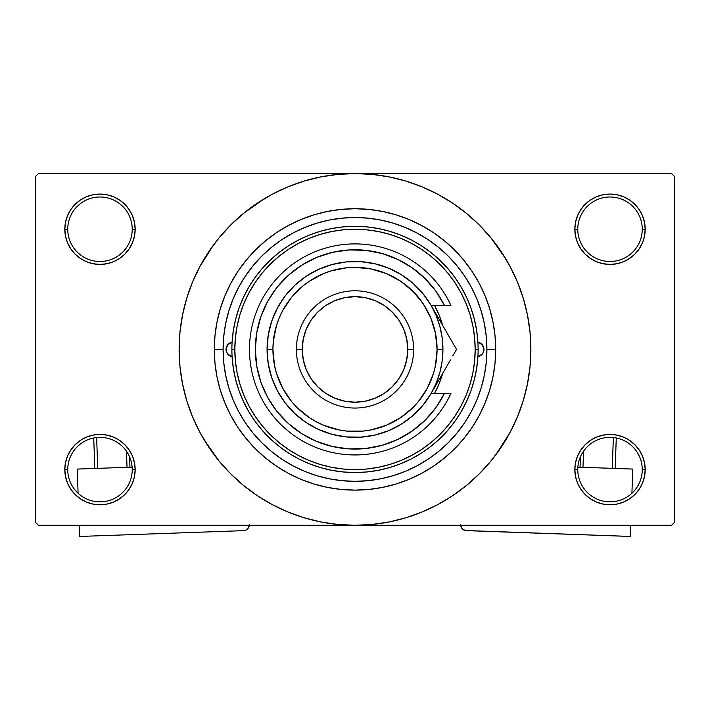 <?xml version="1.0" encoding="UTF-8"?>
<svg xmlns="http://www.w3.org/2000/svg" width="710" height="710" viewBox="0 0 710 710"><rect width="100%" height="100%" fill="white"/><g stroke="black" fill="none" stroke-linecap="round" stroke-linejoin="round"><path stroke-width="1.06" d="M642.257 469.603A32.243 32.243 0 0 0 610.014 437.36A32.243 32.243 0 0 0 577.771 469.603L574.843 469.603A35.172 35.172 0 0 1 610.014 434.431A35.172 35.172 0 0 1 645.186 469.603L642.257 469.603A32.243 32.243 0 0 1 610.014 501.846A32.243 32.243 0 0 1 577.771 469.603A32.243 32.243 0 0 1 610.014 437.36A32.243 32.243 0 0 1 642.257 469.603L645.186 469.603L644.511 462.742L642.514 456.139L639.257 450.06L634.882 444.726L629.557 440.36L623.478 437.103L616.875 435.106L610.014 434.431L603.154 435.106L596.551 437.103L590.471 440.36L585.138 444.726L580.771 450.06L577.514 456.139L575.517 462.742L574.843 469.603L575.517 476.463L577.514 483.066L580.771 489.146L585.138 494.471L590.471 498.846L596.551 502.103L603.154 504.1L610.014 504.774L616.875 504.1L623.478 502.103L629.557 498.846L634.882 494.471L639.257 489.146L642.514 483.066L644.511 476.463L645.186 469.603A35.172 35.172 0 0 1 610.014 504.774A35.172 35.172 0 0 1 574.843 469.603L577.771 469.603A32.243 32.243 0 0 0 610.014 501.846A32.243 32.243 0 0 0 642.257 469.603M132.229 469.603A32.243 32.243 0 0 0 99.986 437.36A32.243 32.243 0 0 0 67.743 469.603L64.814 469.603A35.172 35.172 0 0 1 99.986 434.431A35.172 35.172 0 0 1 135.157 469.603L132.229 469.603A32.243 32.243 0 0 1 99.986 501.846A32.243 32.243 0 0 1 67.743 469.603A32.243 32.243 0 0 1 99.986 437.36A32.243 32.243 0 0 1 132.229 469.603L135.157 469.603L134.483 462.742L132.486 456.139L129.229 450.06L124.862 444.726L119.528 440.36L113.449 437.103L106.846 435.106L99.986 434.431L93.125 435.106L86.522 437.103L80.443 440.36L75.118 444.726L70.743 450.06L67.486 456.139L65.489 462.742L64.814 469.603L65.489 476.463L67.486 483.066L70.743 489.146L75.118 494.471L80.443 498.846L86.522 502.103L93.125 504.1L99.986 504.774L106.846 504.1L113.449 502.103L119.528 498.846L124.862 494.471L129.229 489.146L132.486 483.066L134.483 476.463L135.157 469.603A35.172 35.172 0 0 1 99.986 504.774A35.172 35.172 0 0 1 64.814 469.603L67.743 469.603A32.243 32.243 0 0 0 99.986 501.846A32.243 32.243 0 0 0 132.229 469.603M132.229 229.241A32.243 32.243 0 0 0 99.986 196.998A32.243 32.243 0 0 0 67.743 229.241L64.814 229.241A35.172 35.172 0 0 1 99.986 194.07A35.172 35.172 0 0 1 135.157 229.241L132.229 229.241A32.243 32.243 0 0 1 99.986 261.484A32.243 32.243 0 0 1 67.743 229.241A32.243 32.243 0 0 1 99.986 196.998A32.243 32.243 0 0 1 132.229 229.241L135.157 229.241L134.483 222.381L132.486 215.787L129.229 209.698L124.862 204.373L119.528 199.998L113.449 196.75L106.846 194.744L99.986 194.07L93.125 194.744L86.522 196.75L80.443 199.998L75.118 204.373L70.743 209.698L67.486 215.787L65.489 222.381L64.814 229.241L65.489 236.111L67.486 242.705L70.743 248.784L75.118 254.118L80.443 258.493L86.522 261.741L93.125 263.738L99.986 264.422L106.846 263.738L113.449 261.741L119.528 258.493L124.862 254.118L129.229 248.784L132.486 242.705L134.483 236.111L135.157 229.241A35.172 35.172 0 0 1 99.986 264.422A35.172 35.172 0 0 1 64.814 229.241L67.743 229.241A32.243 32.243 0 0 0 99.986 261.484A32.243 32.243 0 0 0 132.229 229.241M642.257 229.241A32.243 32.243 0 0 0 610.014 196.998A32.243 32.243 0 0 0 577.771 229.241L574.843 229.241A35.172 35.172 0 0 1 610.014 194.07A35.172 35.172 0 0 1 645.186 229.241L642.257 229.241A32.243 32.243 0 0 1 610.014 261.484A32.243 32.243 0 0 1 577.771 229.241A32.243 32.243 0 0 1 610.014 196.998A32.243 32.243 0 0 1 642.257 229.241L645.186 229.241L644.511 222.381L642.514 215.787L639.257 209.698L634.882 204.373L629.557 199.998L623.478 196.75L616.875 194.744L610.014 194.07L603.154 194.744L596.551 196.75L590.471 199.998L585.138 204.373L580.771 209.698L577.514 215.787L575.517 222.381L574.843 229.241L575.517 236.111L577.514 242.705L580.771 248.784L585.138 254.118L590.471 258.493L596.551 261.741L603.154 263.738L610.014 264.422L616.875 263.738L623.478 261.741L629.557 258.493L634.882 254.118L639.257 248.784L642.514 242.705L644.511 236.111L645.186 229.241A35.172 35.172 0 0 1 610.014 264.422A35.172 35.172 0 0 1 574.843 229.241L577.771 229.241A32.243 32.243 0 0 0 610.014 261.484A32.243 32.243 0 0 0 642.257 229.241M478.753 303.765L481.868 313.332M495.695 349.427L486.9 349.427L495.695 349.427L495.021 363.218L492.997 376.868L489.643 390.269L484.983 403.262L479.081 415.749L471.981 427.589L463.763 438.682L454.489 448.915L444.256 458.181L433.171 466.408L421.323 473.508L408.845 479.41L395.843 484.06L382.45 487.415L368.792 489.447L355 490.122L341.208 489.447L327.55 487.415L314.157 484.06L301.155 479.41L288.677 473.508L276.829 466.408L265.744 458.181L255.511 448.915L246.237 438.682L238.019 427.589L230.919 415.749L225.017 403.262L220.357 390.269L217.003 376.868L214.979 363.218L214.305 349.427A140.695 140.695 0 0 1 355 208.722A140.695 140.695 0 0 1 495.695 349.427A140.695 140.695 0 0 1 355 490.122A140.695 140.695 0 0 1 214.305 349.427L214.979 335.635L217.003 321.976L220.357 308.584L225.017 295.582L230.919 283.095L238.019 271.255L246.237 260.162L255.511 249.938L265.744 240.663L276.829 232.436L288.677 225.336L301.155 219.434L314.157 214.784L327.55 211.429L341.208 209.406L355 208.722L368.792 209.406L382.45 211.429L395.843 214.784L408.845 219.434L421.323 225.336L433.171 232.436L444.256 240.663L454.489 249.938L463.763 260.162L471.981 271.255L479.081 283.095L484.983 295.582L489.643 308.584L492.997 321.976L495.021 335.635L495.695 349.427M223.1 349.382L214.305 349.427L223.1 349.427A131.9 131.9 0 0 1 355 217.517A131.9 131.9 0 0 1 486.9 349.427A131.9 131.9 0 0 1 355 481.327A131.9 131.9 0 0 1 223.1 349.427L223.73 362.348L225.629 375.155L228.78 387.713L233.137 399.899L238.675 411.605L245.323 422.707L253.035 433.1L261.733 442.694L271.318 451.382L281.719 459.095L292.822 465.751L304.519 471.289L316.713 475.647L329.262 478.788L342.069 480.688L355 481.327L367.931 480.688L380.737 478.788L393.287 475.647L405.481 471.289L417.178 465.751L428.281 459.095L438.682 451.382L448.267 442.694L456.965 433.1L464.677 422.707L471.325 411.605L476.863 399.899L481.22 387.713L484.371 375.155L486.27 362.348L486.9 349.427L486.084 334.765M496.263 454.187L510.108 432.328L517.484 416.726L523.297 400.476L527.495 383.737L530.024 366.662L530.876 349.427A175.876 175.876 0 0 1 355 525.293A175.876 175.876 0 0 1 179.124 349.427A175.876 175.876 0 0 1 355 173.551A175.876 175.876 0 0 1 530.876 349.427L530.024 332.182L527.495 315.116L523.297 298.369L517.484 282.118L510.108 266.516L501.233 251.713L490.947 237.85L479.356 225.061L466.568 213.47L452.705 203.193L442.933 197.114M204.152 439.836L219.053 460.994L230.643 473.783L243.432 485.374L257.295 495.651L272.099 504.526L287.701 511.91L303.951 517.723L320.689 521.912L337.765 524.45L355 525.293L671.571 525.293L674.5 522.365L674.5 176.479L674.5 522.365L671.571 525.293L38.429 525.293L35.5 522.365L35.5 176.479L38.429 173.551L355 173.551L38.429 173.551L35.5 176.479L35.5 522.365L38.429 525.293L355 525.293L372.235 524.45L389.311 521.912L406.049 517.723L422.299 511.91L437.901 504.526L452.705 495.651L466.568 485.374L479.356 473.783L490.947 460.994L501.233 447.131L507.313 437.36M671.571 173.551L355 173.551L671.571 173.551L674.5 176.479L671.571 173.551M486.084 364.079L486.27 362.357M477.537 300.596L476.019 296.957M473.002 290.488L470.517 285.748M407.007 228.203L402.064 226.206M395.319 223.836L390.092 222.274M383.249 220.579L377.862 219.514M345.752 217.846L340.507 218.316M333.132 219.346L328.189 220.269M320.299 222.168L316.119 223.384M282.42 239.288L278.471 241.995M268.371 448.889L272.347 452.217M278.471 456.858L282.42 459.565M316.119 475.469L320.352 476.694M328.189 478.575L333.132 479.498M377.862 479.33L383.249 478.265M390.092 476.57L395.319 475.017M463.985 423.719L466.79 419.433M470.517 413.096L473.002 408.356M476.019 401.887L477.537 398.248M445.418 500.275L452.705 495.651M505.848 259.008L490.947 237.85M264.582 198.569L243.432 213.47L230.643 225.061L219.053 237.85L208.767 251.713L202.687 261.484M213.737 244.657L199.892 266.516L192.516 282.118L186.703 298.369L182.505 315.116L179.976 332.182L179.124 349.427L179.976 366.662L182.505 383.737L186.703 400.476L192.516 416.726L199.892 432.328L208.767 447.131L219.053 460.994M257.295 495.651L267.067 501.73M585.138 204.373L580.771 209.698M577.514 242.705L578.446 244.755M132.486 215.787L129.229 209.698M106.846 194.744L99.986 194.07M113.449 261.741L115.126 260.996M124.862 254.118L129.229 248.784M132.486 456.139L131.554 454.098M124.862 494.471L129.229 489.146M596.551 437.103L594.873 437.848M585.138 444.726L580.771 450.06M577.514 483.066L580.771 489.146M603.154 504.1L610.014 504.774M452.705 203.193L437.901 194.318L422.299 186.943L406.049 181.121L389.311 176.932L372.235 174.403L355 173.551L337.765 174.403L320.689 176.932L303.951 181.121L287.701 186.943L272.099 194.318L257.295 203.193M232.099 356.642A7.331 7.331 0 0 1 226.029 349.427L227.75 344.705L232.099 342.202L233.333 330.638L235.649 319.243L239.03 308.113L243.441 297.357L248.855 287.062L255.218 277.317L262.46 268.229L270.537 259.851L279.367 252.281L288.872 245.58L298.963 239.802L309.56 235.001L320.565 231.229L331.872 228.505L343.383 226.863L355 226.312L366.617 226.863L378.128 228.505L389.435 231.229L400.44 235.001L411.037 239.802L421.128 245.58L430.633 252.281L439.463 259.851L447.54 268.229L454.782 277.317L461.145 287.062L466.559 297.357L470.97 308.113L474.351 319.243L476.667 330.638L477.901 342.202L482.25 344.705L483.971 349.427A7.331 7.331 0 0 1 477.901 356.642L476.667 368.206L474.351 379.61L470.97 390.731L466.559 401.496L461.145 411.791L454.782 421.527L447.54 430.624L439.463 438.993L430.633 446.563L421.128 453.264L411.037 459.042L400.44 463.843L389.435 467.615L378.128 470.339L366.617 471.981L355 472.532L343.383 471.981L331.872 470.339L320.565 467.615L309.56 463.843L298.963 459.042L288.872 453.264L279.367 446.563L270.537 438.993L262.46 430.624L255.218 421.527L248.855 411.791L243.441 401.496L239.03 390.731L235.649 379.61L233.333 368.206L232.099 356.642L227.75 354.139L226.472 351.938L226.029 349.427A7.331 7.331 0 0 1 232.099 342.202M434.52 393.393A90.871 90.871 0 0 0 435.132 392.275L434.52 393.393A90.871 90.871 0 0 0 442.605 373.567L438.949 384.199L435.141 392.257M435.141 392.239A90.871 90.871 0 0 0 442.605 373.567M231.886 349.427L234.824 349.427A120.176 120.176 0 0 1 355 229.241A120.176 120.176 0 0 1 475.176 349.427L478.114 349.427A123.114 123.114 0 0 0 355 226.312A123.114 123.114 0 0 0 231.886 349.427A123.114 123.114 0 0 1 355 226.312A123.114 123.114 0 0 1 478.114 349.427A123.114 123.114 0 0 1 355 472.532A123.114 123.114 0 0 1 231.886 349.427A123.114 123.114 0 0 0 355 472.532A123.114 123.114 0 0 0 478.114 349.427L475.176 349.427L474.599 337.64L472.869 325.979L470.002 314.539L466.035 303.436L460.985 292.768L454.924 282.651L447.904 273.181L439.978 264.439L431.236 256.523L421.767 249.494L411.649 243.432L400.99 238.391L389.888 234.415L378.448 231.558L366.777 229.827L355 229.241L343.223 229.827L331.552 231.558L320.112 234.415L309.01 238.391L298.351 243.432L288.233 249.494L278.764 256.523L270.022 264.439L262.096 273.181L255.076 282.651L249.015 292.768L243.965 303.436L239.998 314.539L237.131 325.979L235.4 337.64L234.824 349.427L235.4 361.204L237.131 372.865L239.998 384.305L243.965 395.417L249.015 406.076L255.076 416.193L262.096 425.663L270.022 434.405L278.764 442.321L288.233 449.35L298.351 455.412L309.01 460.453L320.112 464.429L331.552 467.295L343.223 469.026L355 469.603L366.777 469.026L378.448 467.295L389.888 464.429L400.99 460.453L411.649 455.412L421.767 449.35L431.236 442.321L439.978 434.405L447.904 425.663L454.924 416.193L460.985 406.076L466.035 395.417L470.002 384.305L472.869 372.865L474.599 361.204L475.176 349.427A120.176 120.176 0 0 1 355 469.603A120.176 120.176 0 0 1 234.824 349.427L231.886 349.427M486.27 336.496L484.371 323.689L481.22 311.131L476.863 298.945L471.325 287.248L464.677 276.146L456.965 265.744L448.267 256.15L438.682 247.462L428.281 239.749L417.178 233.093L405.481 227.564L393.287 223.197L380.737 220.056L367.931 218.156L355 217.517L342.069 218.156L329.262 220.056L316.713 223.197L304.519 227.564L292.822 233.093L281.719 239.749L271.318 247.462L261.733 256.15L253.035 265.744L245.323 276.146L238.675 287.248L233.137 298.945L228.78 311.131L225.629 323.689L223.73 336.496L223.1 349.427M477.901 342.202A7.331 7.331 0 0 1 483.971 349.427L483.528 351.938L482.25 354.139L477.901 356.642M481.14 310.865L480.244 308.042M479.623 306.196L479.17 304.927M478.531 303.179L478.238 302.407M477.546 300.632L476.863 298.945M316.713 223.197L304.519 227.564M228.78 387.713L233.137 399.899M393.287 475.647L405.481 471.289M434.52 305.451L438.949 314.654L442.605 325.286A90.871 90.871 0 0 0 434.52 305.451A90.871 90.871 0 0 1 442.605 325.286M438.949 384.199L441.957 375.803M477.963 356.633L482.134 354.281M481.824 354.601L483.492 352.036M483.412 352.231L483.971 349.427L483.412 346.622L480.43 343.152M480.714 343.329L477.963 342.211M232.037 342.211L228.176 344.243L226.171 347.998L226.588 352.231L229.57 355.701M229.286 355.515L232.037 356.633M453.637 344.385L431.156 305.451L436.242 315.772L439.943 326.662L442.179 337.942L442.933 349.427L437.076 349.427A82.076 82.076 0 0 1 355 431.494A82.076 82.076 0 0 1 272.924 349.427L267.067 349.427A87.933 87.933 0 0 0 355 437.36A87.933 87.933 0 0 0 442.933 349.427A87.933 87.933 0 0 1 355 437.36A87.933 87.933 0 0 1 267.067 349.427L268.238 335.102L271.735 321.16L277.45 307.971L285.234 295.892L294.89 285.242L306.143 276.305L318.71 269.33L332.245 264.484L346.382 261.91L360.751 261.679L374.969 263.783L388.654 268.185L401.434 274.752L412.98 283.308L422.974 293.638L431.156 305.451L444.433 305.451L435.842 291.135L424.97 278.453L412.137 267.768L397.698 259.372L382.051 253.505L365.659 250.337L348.956 249.947L332.431 252.352L316.536 257.481L301.723 265.203L288.402 275.285L276.953 287.443L267.705 301.351L260.898 316.607L256.736 332.777L255.343 349.427L256.736 366.067L260.898 382.246L267.705 397.502L276.953 411.401L288.402 423.568L301.723 433.65L316.536 441.363L332.431 446.492L348.956 448.897L365.659 448.516L382.051 445.339L397.698 439.472L412.137 431.077L424.97 420.391L435.842 407.709L444.433 393.393L431.156 393.393L422.974 405.206L412.98 415.536L401.434 424.101L388.654 430.668L374.969 435.061L360.751 437.174L346.382 436.934L332.245 434.36L318.71 429.523L306.143 422.539L294.89 413.602L285.234 402.952L277.45 390.873L271.735 377.693L268.238 363.751L267.067 349.427A87.933 87.933 0 0 1 355 261.484A87.933 87.933 0 0 1 442.933 349.427L442.179 360.902L439.943 372.182L436.242 383.072L431.263 393.207M413.628 349.427L407.762 349.427A52.762 52.762 0 0 1 355 402.188A52.762 52.762 0 0 1 302.238 349.427L296.372 349.427A58.628 58.628 0 0 0 355 408.046A58.628 58.628 0 0 0 413.628 349.427A58.628 58.628 0 0 1 355 408.046A58.628 58.628 0 0 1 296.372 349.427A58.628 58.628 0 0 1 355 290.798A58.628 58.628 0 0 1 413.628 349.427A58.628 58.628 0 0 0 355 290.798A58.628 58.628 0 0 0 296.372 349.427L302.238 349.427L303.25 359.713L306.258 369.617L311.131 378.732L317.689 386.728L325.686 393.296L334.809 398.168L344.705 401.168L355 402.188L365.295 401.168L375.191 398.168L384.314 393.296L392.31 386.728L398.869 378.732L403.741 369.617L406.75 359.713L407.762 349.427L406.75 339.131L403.741 329.236L398.869 320.112L392.31 312.116L384.314 305.557L375.191 300.676L365.295 297.676L355 296.665L344.705 297.676L334.809 300.676L325.686 305.557L317.689 312.116L311.131 320.112L306.258 329.236L303.25 339.131L302.238 349.427A52.762 52.762 0 0 1 355 296.665A52.762 52.762 0 0 1 407.762 349.427L413.628 349.427M452.776 355.941L456.539 349.427L431.156 305.451L444.433 305.451A99.657 99.657 0 0 0 292.653 271.673A99.657 99.657 0 0 0 292.653 427.171A99.657 99.657 0 0 0 444.433 393.393L450.93 393.393A105.524 105.524 0 0 1 289.733 432.337A105.524 105.524 0 0 1 289.733 266.507A105.524 105.524 0 0 1 450.93 305.451L444.433 305.451L450.93 305.451A105.524 105.524 0 0 0 289.733 266.507A105.524 105.524 0 0 0 289.733 432.337A105.524 105.524 0 0 0 450.93 393.393L431.156 393.393L441.939 374.702M402.543 261.83L395.47 258.351M371.392 251.118L363.627 250.133M354.911 249.76L347.128 250.071M322.375 255.254L315.222 258.049M281.169 282.482L276.447 288.091M267.404 396.961L270.998 403.049M300.685 432.985L307.217 436.881M330.842 446.111L338.421 447.699M347.128 448.773L354.911 449.084M395.47 440.493L402.543 437.014M437.076 349.427L435.496 333.407L430.828 318.018L423.24 303.827L413.034 291.393L400.6 281.178L386.409 273.598L371.01 268.93L355 267.351L346.959 267.741L331.18 270.883L323.591 273.598L309.4 281.178L302.93 285.979L291.553 297.357L282.615 310.731L279.172 318.018L276.456 325.597L273.323 341.377L272.924 349.427L274.504 365.437L276.456 373.247L282.615 388.113L291.553 401.487L296.966 407.46L309.4 417.666L316.314 421.802L323.591 425.246L338.989 429.923L346.959 431.103L363.041 431.103L371.01 429.923L386.409 425.246L400.6 417.666L413.034 407.46L418.447 401.487L427.385 388.113L433.544 373.247L435.496 365.437L437.076 349.427L442.933 349.427A87.933 87.933 0 0 0 355 261.484A87.933 87.933 0 0 0 267.067 349.427L272.924 349.427A82.076 82.076 0 0 1 355 267.351A82.076 82.076 0 0 1 437.076 349.427M444.433 305.451L450.93 305.451M450.477 338.927L437.724 316.829M442.25 374.161L450.486 359.908M444.203 370.78L441.7 375.128M444.229 370.753L437.786 381.9M132.131 467.136L77.23 469.07L132.131 467.136M79.609 536.449L79.218 525.293L79.609 536.449L243.654 530.645L79.609 536.449M78.082 493.264L77.23 469.07L78.082 493.264M249.308 524.583L247.737 528.781L245.882 530.121L243.654 530.645A5.866 5.866 0 0 0 249.29 525.293M247.737 528.781L249.237 525.728M93.729 437.972L94.803 468.449L93.729 437.972M126.46 451.196L127.028 467.313L126.46 451.196M97.731 468.351L96.64 437.529L97.731 468.351M129.957 467.207L129.593 456.823L129.957 467.207M632.77 469.07L577.869 467.136L632.77 469.07L631.918 493.264L632.77 469.07M460.692 524.583L462.263 528.781L460.692 524.583M463.124 529.545L465.21 530.494L462.263 528.781M460.71 525.293A5.866 5.866 0 0 0 466.346 530.645L630.391 536.449L465.21 530.494M630.782 525.293L630.391 536.449L630.782 525.293M613.36 437.529L612.269 468.351L613.36 437.529M582.972 467.313L583.54 451.196L582.972 467.313M615.197 468.449L616.271 437.972L615.197 468.449M580.407 456.823L580.043 467.207L580.407 456.823"/></g></svg>
